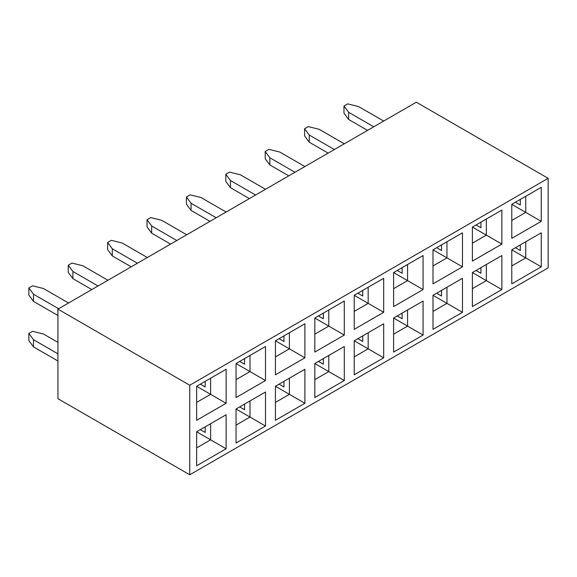 <?xml version="1.0" encoding="UTF-8"?>
<svg xmlns="http://www.w3.org/2000/svg" width="577" height="577" viewBox="0 0 577 577"><rect width="100%" height="100%" fill="white"/><g stroke="black" fill="none" stroke-linecap="round" stroke-linejoin="round"><path stroke-width="0.87" d="M416.327 102.216L57.931 309.135L189.746 385.241L548.15 178.322L416.327 102.216L548.15 178.322L189.746 385.241L189.746 474.784L548.15 267.865L548.15 178.322L548.15 267.865L189.746 474.784L57.931 398.678L189.746 474.784L189.746 385.241L57.931 309.135L57.931 398.678L57.931 309.135L416.327 102.216M383.683 278.294L383.683 312.316L354.22 329.33L354.22 295.301L383.683 278.294L354.22 295.301L383.683 278.294L368.176 287.245L368.176 303.365L383.683 312.316L383.683 278.294M383.683 323.776L383.683 357.805L354.22 374.812L354.22 340.791L383.683 323.776L354.22 340.791L383.683 323.776L368.176 332.734L368.176 348.847L383.683 357.805L383.683 323.776M344.289 380.546L314.826 397.56L314.826 363.532L344.289 346.517L344.289 380.546L328.782 371.588L314.826 379.652L328.782 371.588L344.289 380.546L344.289 346.517L314.826 363.532L314.826 397.56L344.289 380.546M314.826 318.05L344.289 301.035L344.289 335.057L314.826 352.071L314.826 318.05L344.289 301.035L314.826 318.05L314.826 352.071L344.289 335.057L344.289 301.035L328.782 309.986L328.782 326.106L344.289 335.057L328.782 326.106L314.826 334.162L328.782 326.106L328.782 309.986L314.826 318.05L328.782 326.106L314.826 318.05M304.901 403.287L275.431 420.301L275.431 386.273L304.901 369.266L304.901 403.287L289.394 394.336L275.431 402.393L289.394 394.336L304.901 403.287L304.901 369.266L275.431 386.273L275.431 420.301L304.901 403.287M275.431 340.791L304.901 323.776L304.901 357.805L275.431 374.812L275.431 340.791L304.901 323.776L275.431 340.791L275.431 374.812L304.901 357.805L304.901 323.776L289.394 332.734L289.394 348.847L304.901 357.805L289.394 348.847L275.431 356.903L289.394 348.847L289.394 332.734L275.431 340.791L289.394 348.847L275.431 340.791M265.507 426.028L236.043 443.042L236.043 409.014L265.507 392.007L265.507 426.028L250 417.077L236.043 425.134L250 417.077L265.507 426.028L265.507 392.007L236.043 409.014L236.043 443.042L265.507 426.028M236.043 363.532L265.507 346.517L265.507 380.546L236.043 397.553L236.043 363.532L265.507 346.517L236.043 363.532L236.043 397.553L265.507 380.546L265.507 346.517L250 355.475L250 371.588L265.507 380.546L250 371.588L236.043 379.652L250 371.588L250 355.475L236.043 363.532L250 371.588L236.043 363.532M226.119 448.769L196.649 465.783L196.649 431.762L226.119 414.748L226.119 448.769L210.612 439.818L196.649 447.875L210.612 439.818L226.119 448.769L226.119 414.748L196.649 431.762L196.649 465.783L226.119 448.769M196.649 386.273L226.119 369.258L226.119 403.287L196.649 420.301L196.649 386.273L226.119 369.258L196.649 386.273L196.649 420.301L226.119 403.287L226.119 369.258L210.612 378.216L210.612 394.336L226.119 403.287L210.612 394.336L196.649 402.393L210.612 394.336L210.612 378.216L196.649 386.273L210.612 394.336L196.649 386.273M541.248 266.834L511.785 283.848L511.785 249.819L541.248 232.805L541.248 266.834L525.741 257.876L511.785 265.939L525.741 257.876L541.248 266.834L541.248 232.805L511.785 249.819L511.785 283.848L541.248 266.834M511.785 204.337L541.248 187.323L541.248 221.344L511.785 238.359L511.785 204.337L541.248 187.323L511.785 204.337L511.785 238.359L541.248 221.344L541.248 187.323L525.741 196.274L525.741 212.394L541.248 221.344L525.741 212.394L511.785 220.45L525.741 212.394L525.741 196.274L511.785 204.337L525.741 212.394L511.785 204.337M501.86 289.575L472.39 306.589L472.39 272.56L501.86 255.553L501.86 289.575L486.346 280.624L472.39 288.68L486.346 280.624L501.86 289.575L501.86 255.553L472.39 272.56L472.39 306.589L501.86 289.575M472.39 227.078L501.86 210.064L501.86 244.093L472.39 261.1L472.39 227.078L501.86 210.064L472.39 227.078L472.39 261.1L501.86 244.093L501.86 210.064L486.346 219.022L486.346 235.135L501.86 244.093L486.346 235.135L472.39 243.191L486.346 235.135L486.346 219.022L472.39 227.078L486.346 235.135L472.39 227.078M462.466 312.316L433.002 329.33L433.002 295.301L462.466 278.294L462.466 312.316L446.959 303.365L433.002 311.421L446.959 303.365L462.466 312.316L462.466 278.294L433.002 295.301L433.002 329.33L462.466 312.316M433.002 249.819L462.466 232.805L462.466 266.834L433.002 283.841L433.002 249.819L462.466 232.805L433.002 249.819L433.002 283.841L462.466 266.834L462.466 232.805L446.959 241.763L446.959 257.876L462.466 266.834L446.959 257.876L433.002 265.939L446.959 257.876L446.959 241.763L433.002 249.819L446.959 257.876L433.002 249.819M423.078 335.057L393.608 352.071L393.608 318.05L423.078 301.035L423.078 335.057L407.564 326.106L393.608 334.162L407.564 326.106L423.078 335.057L423.078 301.035L393.608 318.05L393.608 352.071L423.078 335.057M393.608 272.56L423.078 255.553L423.078 289.575L393.608 306.589L393.608 272.56L423.078 255.553L393.608 272.56L393.608 306.589L423.078 289.575L423.078 255.553L407.564 264.504L407.564 280.624L423.078 289.575L407.564 280.624L393.608 288.68L407.564 280.624L407.564 264.504L393.608 272.56L407.564 280.624L393.608 272.56M383.683 312.316L368.176 303.365L354.22 311.421L368.176 303.365L354.22 295.301L368.176 303.365L368.176 287.245L354.22 295.301L354.22 329.33L383.683 312.316M383.683 357.805L368.176 348.847L354.22 356.903L368.176 348.847L354.22 340.791L368.176 348.847L368.176 332.734L354.22 340.791L354.22 374.812L383.683 357.805M525.741 241.763L541.248 232.805L525.741 241.763L525.741 257.876L525.741 241.763L511.785 249.819L525.741 241.763M486.346 264.504L501.86 255.553L486.346 264.504L486.346 280.624L486.346 264.504L472.39 272.56L486.346 264.504M446.959 287.245L462.466 278.294L446.959 287.245L446.959 303.365L446.959 287.245L433.002 295.309L446.959 287.245M407.564 309.986L423.078 301.035L407.564 309.986L407.564 326.106L407.564 309.986L393.608 318.05L407.564 309.986M362.745 335.864L362.745 341.505L357.863 338.685L362.745 341.505L362.745 335.864M362.745 290.382L362.745 296.023L357.863 293.203L362.745 296.023L362.745 290.382M511.785 249.819L525.741 257.876L511.785 249.819M520.31 244.893L520.31 250.533L515.427 247.713L520.31 250.533L520.31 244.893M520.31 199.411L520.31 205.051L515.427 202.231L520.31 205.051L520.31 199.411M472.39 272.56L486.346 280.624L472.39 272.56M480.922 267.641L480.922 273.282L476.032 270.462L480.922 273.282L480.922 267.641M480.922 222.152L480.922 227.792L476.032 224.972L480.922 227.792L480.922 222.152M433.002 295.309L446.959 303.365L433.002 295.309M441.528 290.382L441.528 296.023L436.645 293.203L441.528 296.023L441.528 290.382M441.528 244.893L441.528 250.533L436.645 247.713L441.528 250.533L441.528 244.893M393.608 318.05L407.564 326.106L393.608 318.05M402.14 313.123L402.14 318.764L397.25 315.944L402.14 318.764L402.14 313.123M402.14 267.634L402.14 273.282L397.25 270.454L402.14 273.282L402.14 267.634M210.612 423.698L226.119 414.748L210.612 423.698L210.612 439.818L210.612 423.698L196.649 431.762L210.612 423.698M250 400.957L265.507 392.007L250 400.957L250 417.077L250 400.957L236.043 409.014L250 400.957M289.394 378.216L304.901 369.266L289.394 378.216L289.394 394.336L289.394 378.216L275.431 386.273L289.394 378.216M328.782 355.475L344.289 346.517L328.782 355.475L328.782 371.588L328.782 355.475L314.826 363.532L328.782 355.475M205.181 381.347L205.181 386.994L200.298 384.167L205.181 386.994L205.181 381.347M196.649 431.762L210.612 439.818L196.649 431.762M205.181 426.836L205.181 432.476L200.298 429.656L205.181 432.476L205.181 426.836M244.576 358.605L244.576 364.246L239.686 361.426L244.576 364.246L244.576 358.605M236.043 409.021L250 417.077L236.043 409.021M244.576 404.095L244.576 409.735L239.686 406.915L244.576 409.735L244.576 404.095M283.963 335.864L283.963 341.505L279.08 338.685L283.963 341.505L283.963 335.864M275.431 386.273L289.394 394.336L275.431 386.273M283.963 381.354L283.963 386.994L279.08 384.174L283.963 386.994L283.963 381.354M323.358 313.123L323.358 318.764L318.468 315.944L323.358 318.764L323.358 313.123M314.826 363.532L328.782 371.588L314.826 363.532M323.358 358.605L323.358 364.246L318.468 361.426L323.358 364.246L323.358 358.605M191.066 210.425L209.985 221.344L191.066 210.425L191.066 203.263L191.066 210.425L186.414 204.157L186.414 196.995L190.136 194.846L200.991 197.529L226.119 212.033L200.991 197.529L190.136 194.846L186.414 196.995L186.414 204.157L191.066 210.425M216.195 217.767L191.066 203.263L186.414 196.995L191.066 203.263L216.195 217.767M151.679 233.166L170.597 244.093L151.679 233.166L151.679 226.004L151.679 233.166L147.027 226.898L147.027 219.736L150.748 217.587L161.603 220.27L186.724 234.774L161.603 220.27L150.748 217.587L147.027 219.736L147.027 226.898L151.679 233.166M176.8 240.508L151.679 226.004L147.027 219.736L151.679 226.004L176.8 240.508M112.284 255.907L131.203 266.834L112.284 255.907L112.284 248.745L112.284 255.907L107.632 249.639L107.632 242.477L111.354 240.328L122.209 243.018L147.337 257.522L122.209 243.018L111.354 240.328L107.632 242.477L107.632 249.639L112.284 255.907M137.405 263.249L112.284 248.745L107.632 242.477L112.284 248.745L137.405 263.249M72.897 278.648L91.815 289.575L72.897 278.648L72.897 271.486L72.897 278.648L68.245 272.38L68.245 265.218L71.966 263.069L82.821 265.759L107.942 280.263L82.821 265.759L71.966 263.069L68.245 265.218L68.245 272.38L72.897 278.648M98.018 285.99L72.897 271.486L68.245 265.218L72.897 271.486L98.018 285.99M33.502 346.878L57.931 360.978L33.502 346.878L33.502 339.716L33.502 346.878L28.85 340.61L28.85 333.448L32.572 331.299L43.426 333.982L57.931 342.356L43.426 333.982L32.572 331.299L28.85 333.448L28.85 340.61L33.502 346.878M57.931 353.816L33.502 339.716L28.85 333.448L33.502 339.716L57.931 353.816M33.502 301.396L57.931 315.496L33.502 301.396L33.502 294.227L33.502 301.396L28.85 295.128L28.85 287.959L32.572 285.817L43.426 288.5L68.555 303.004L43.426 288.5L32.572 285.817L28.85 287.959L28.85 295.128L33.502 301.396M58.623 308.738L33.502 294.227L28.85 287.959L33.502 294.227L58.623 308.738M348.631 119.453L367.556 130.38L348.631 119.453L348.631 112.291L348.631 119.453L343.979 113.186L343.979 106.024L347.7 103.874L358.562 106.557L383.683 121.062L358.562 106.557L347.7 103.874L343.979 106.024L343.979 113.186L348.631 119.453M373.759 126.796L348.631 112.291L343.979 106.024L348.631 112.291L373.759 126.796M309.243 142.194L328.162 153.121L309.243 142.194L309.243 135.032L309.243 142.194L304.591 135.927L304.591 128.765L308.313 126.615L319.168 129.306L344.289 143.81L319.168 129.306L308.313 126.615L304.591 128.765L304.591 135.927L309.243 142.194M334.364 149.537L309.243 135.032L304.591 128.765L309.243 135.032L334.364 149.537M269.848 164.935L288.774 175.862L269.848 164.935L269.848 157.773L269.848 164.935L265.196 158.668L265.196 151.506L268.918 149.356L279.78 152.047L304.901 166.551L279.78 152.047L268.918 149.356L265.196 151.506L265.196 158.668L269.848 164.935M294.977 172.278L269.848 157.773L265.196 151.506L269.848 157.773L294.977 172.278M230.461 187.684L249.379 198.603L230.461 187.684L230.461 180.514L230.461 187.684L225.809 181.416L225.809 174.247L229.531 172.105L240.385 174.788L265.507 189.292L240.385 174.788L229.531 172.105L225.809 174.247L225.809 181.416L230.461 187.684M255.582 195.026L230.461 180.514L225.809 174.247L230.461 180.514L255.582 195.026"/></g></svg>

